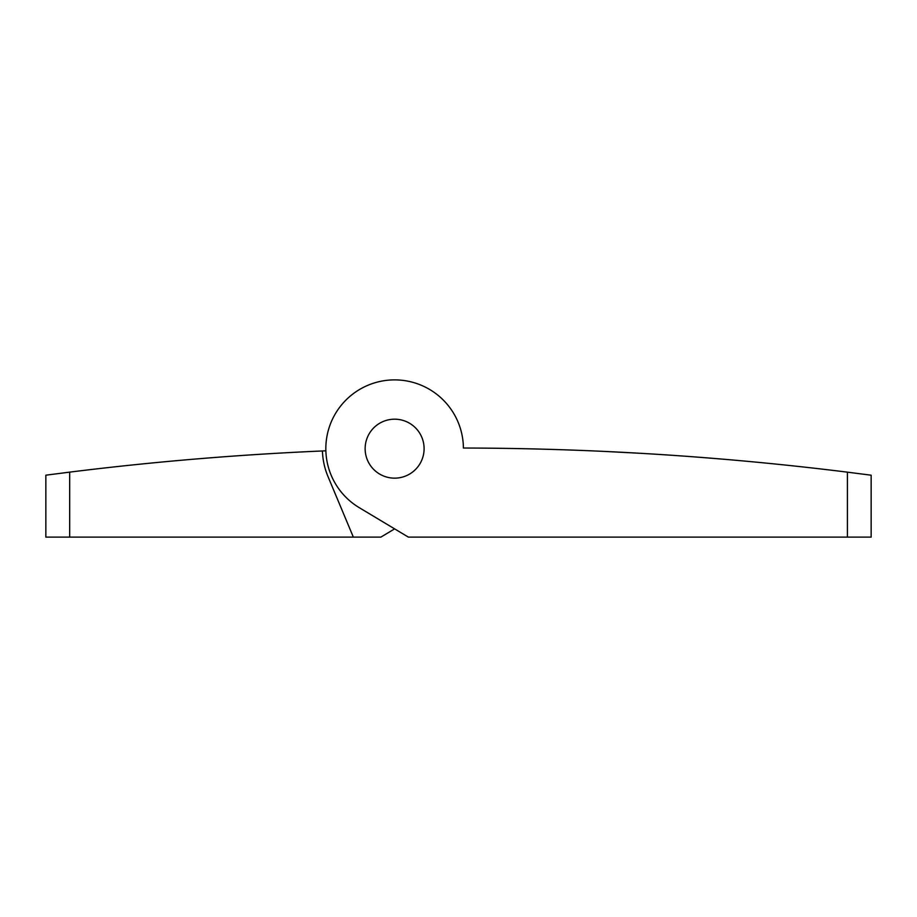<?xml version="1.0" encoding="UTF-8"?>
<svg xmlns="http://www.w3.org/2000/svg" width="917" height="917" viewBox="0 0 917 917"><rect width="100%" height="100%" fill="white"/><g stroke="black" fill="none" stroke-linecap="round" stroke-linejoin="round"><path stroke-width="1.38" d="M684.449 456.15L696.737 457.067M703.339 457.572L726.218 459.44M720.292 458.936L696.049 457.01M687.154 456.345L677.204 455.646M641.694 453.365L605.85 451.485M590.342 450.797L594.525 450.969L590.342 450.797M605.942 451.485L608.624 451.611M618.895 452.127L630.644 452.746M658.314 454.385L664.871 454.809M466.856 448.035A3147.522 3147.522 0 0 0 463.406 448.035A68.786 68.786 0 0 0 360.438 388.98A68.786 68.786 0 0 0 359.258 507.674L408.386 537.121L871.15 537.121L871.15 475.201L847.423 472.163L847.423 537.121M847.423 472.163A3147.522 3147.522 0 0 0 463.406 448.035M621.359 452.253L629.28 452.666M424.101 448.677A29.482 29.482 0 0 0 379.879 423.138A29.482 29.482 0 0 0 379.879 474.204A29.482 29.482 0 0 0 424.101 448.677A29.482 29.482 0 0 1 379.879 474.204A29.482 29.482 0 0 1 379.879 423.138A29.482 29.482 0 0 1 424.101 448.677M325.867 450.82A3147.293 3147.293 0 0 0 322.429 450.969A3147.293 3147.293 0 0 0 69.681 472.129C37.872 476.198 37.872 476.198 69.681 472.129L69.681 537.121L380.864 537.121L394.619 528.868L380.864 537.121M69.681 472.129L51.856 474.41M51.684 474.433L45.85 475.189L45.85 537.121L69.681 537.121M322.429 450.969A72.237 72.237 0 0 0 327.999 476.565L353.343 537.121M152.509 462.936L156.922 462.512M137.218 464.46L143.396 463.842M149.93 463.188L158.572 462.351M178.62 460.494L180.649 460.311M192.845 459.257L197.052 458.901L192.845 459.257M205.58 458.202L218.2 457.216M240.403 455.589L242.569 455.44M260.05 454.282L269.713 453.697M269.105 453.732L267.019 453.858M261.242 454.213L257.15 454.477L261.242 454.213M255.591 454.568L253.436 454.717M226.327 456.597L216.733 457.319L226.327 456.597M206.715 458.11L200.571 458.615L206.715 458.11M137.241 464.46L142.605 463.922M207.872 458.019L216.16 457.365M249.321 454.981L252.863 454.752M253.218 454.729L255.316 454.591M256.382 454.523L253.298 454.717"/></g></svg>

